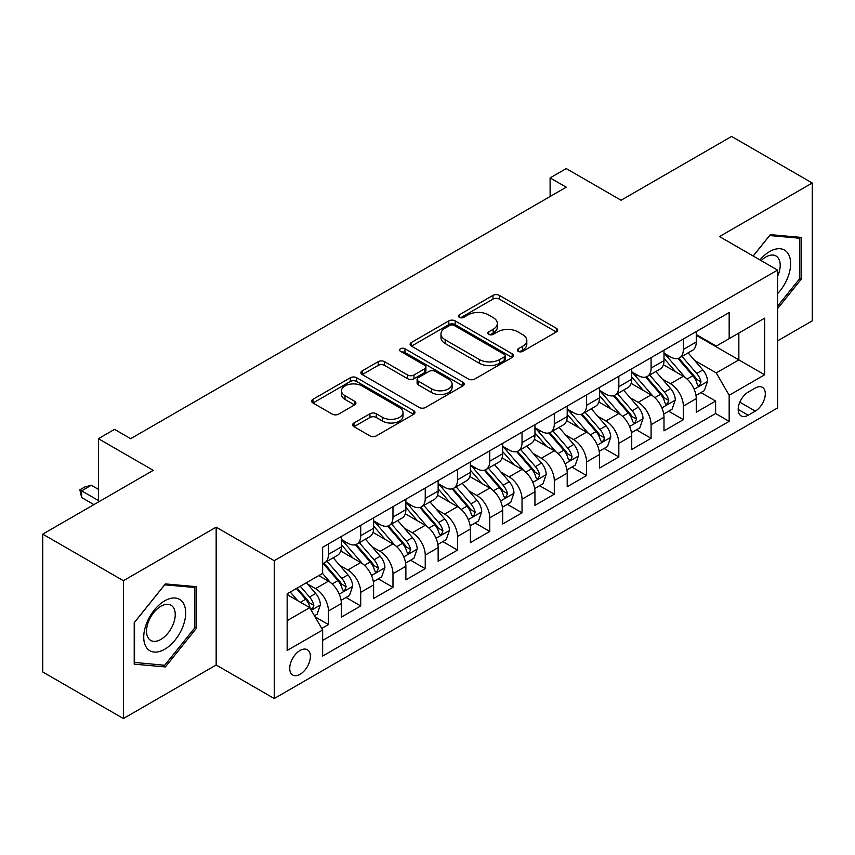 <?xml version="1.0" encoding="UTF-8"?>
<svg xmlns="http://www.w3.org/2000/svg" width="855" height="855" viewBox="0 0 855 855"><rect width="100%" height="100%" fill="white"/><g stroke="black" fill="none" stroke-linecap="round" stroke-linejoin="round"><path stroke-width="1.28" d="M518.258 351.362A3.131 1.806 0 0 0 522.683 351.362L556.338 331.943A4.478 2.586 0 0 0 557.652 330.115A4.478 2.586 0 0 0 556.338 328.288L499.331 295.37A4.478 2.586 0 0 0 492.993 295.37L459.349 314.8A3.131 1.806 0 0 0 458.43 316.083A3.131 1.806 0 0 0 459.349 317.355A3.131 1.806 0 0 0 463.784 317.355L468.134 314.843A14.332 8.272 0 0 1 488.408 314.843L493.153 317.59A14.332 8.272 0 0 1 497.354 323.436A14.332 8.272 0 0 1 493.153 329.293L488.804 331.804A3.131 1.806 0 0 0 487.884 333.087A3.131 1.806 0 0 0 488.804 334.358A3.131 1.806 0 0 0 493.239 334.358L497.589 331.847A14.332 8.272 0 0 1 517.852 331.847L522.608 334.594A14.332 8.272 0 0 1 526.808 340.44A14.332 8.272 0 0 1 522.608 346.296L518.258 348.808A3.131 1.806 0 0 0 517.339 350.09A3.131 1.806 0 0 0 518.258 351.362L518.258 348.808M300.052 674.317A14.599 8.432 120 0 0 309.596 661.449A14.599 8.432 120 0 0 307.362 649.747A14.599 8.432 120 0 0 300.052 650.473A14.599 8.432 120 0 0 290.518 663.341A14.599 8.432 120 0 0 292.752 675.044A14.599 8.432 120 0 0 300.052 674.317M353.97 422.99A4.478 2.586 0 0 0 352.655 424.828A4.478 2.586 0 0 0 353.97 426.656L369.959 435.89A4.478 2.586 0 0 0 376.296 435.89L413.66 414.312A4.478 2.586 0 0 0 414.974 412.484A4.478 2.586 0 0 0 413.66 410.657L356.663 377.739A4.478 2.586 0 0 0 350.326 377.739L312.951 399.317A4.478 2.586 0 0 0 311.648 401.145A4.478 2.586 0 0 0 312.951 402.972L332.274 414.13A4.478 2.586 0 0 0 338.612 414.13L354.601 404.896A4.478 2.586 0 0 0 355.915 403.068A4.478 2.586 0 0 0 354.601 401.241L345.025 395.705A11.981 6.915 0 0 1 341.508 390.81A11.981 6.915 0 0 1 348.904 384.429A11.981 6.915 0 0 1 361.964 385.926L399.488 407.589A11.981 6.915 0 0 1 403.004 412.484A11.981 6.915 0 0 1 395.609 418.875A11.981 6.915 0 0 1 382.548 417.368L376.296 413.756A4.478 2.586 0 0 0 369.959 413.756L353.97 422.99L353.97 426.656M777.569 340.878L812.25 320.86L812.25 183.013L731.591 136.447L621.083 200.241L566.234 168.574L550.107 177.893L566.234 187.202L130.665 438.679L114.538 429.36L98.411 438.679L98.411 502.013M123.409 580.705L123.409 718.553L216.165 664.998L216.165 527.161L123.409 580.705L42.75 534.14L153.259 470.346L98.411 438.679M216.165 527.161L274.241 560.688L777.569 270.095L777.569 407.942L274.241 698.535L274.241 560.688M812.25 183.013L719.493 236.568L777.569 270.095M468.455 379.022A4.478 2.586 0 0 0 474.782 379.022L512.156 357.443A4.478 2.586 0 0 0 513.47 355.616A4.478 2.586 0 0 0 512.156 353.788L455.149 320.882A4.478 2.586 0 0 0 448.822 320.882L411.447 342.449A4.478 2.586 0 0 0 410.133 344.276A4.478 2.586 0 0 0 411.447 346.115L468.455 379.022M401.775 352.046A3.131 1.806 0 0 1 404.96 352.484L404.96 348.765L462.908 382.217A4.478 2.586 0 0 1 464.222 384.045A4.478 2.586 0 0 1 462.908 385.883L425.544 407.45A4.478 2.586 0 0 1 419.207 407.45L362.199 374.543L362.199 370.888A4.478 2.586 0 0 0 360.885 372.716A4.478 2.586 0 0 0 362.199 374.543M362.199 370.888L378.199 361.654A4.478 2.586 0 0 1 384.526 361.654L407.643 375.003A4.478 2.586 0 0 0 413.98 375.003L424.593 368.868A4.478 2.586 0 0 0 425.908 367.041A4.478 2.586 0 0 0 424.593 365.213L400.525 351.32A3.131 1.806 0 0 1 399.606 350.037A3.131 1.806 0 0 1 401.54 348.37A3.131 1.806 0 0 1 404.96 348.765M123.409 718.553L42.75 671.987L42.75 534.14M321.758 628.446L328.448 624.577L315.057 616.85M307.447 583.954L315.548 588.625A18.254 10.538 60 0 1 328.448 610.983L341.359 603.534L341.359 617.128L360.714 605.949L346.029 597.474M339.702 565.326L347.803 569.996A18.254 10.538 60 0 1 360.714 592.355L373.614 584.906L373.614 598.5L392.979 587.321L378.295 578.846M371.968 546.698L380.069 551.368A18.254 10.538 60 0 1 392.979 573.726L405.879 566.277L405.879 579.872L425.245 568.693L410.56 560.217M404.233 528.069L412.334 532.751A18.254 10.538 60 0 1 425.245 555.098L438.145 547.649L438.145 561.243L457.511 550.075L442.826 541.589M436.499 509.441L444.6 514.122A18.254 10.538 60 0 1 457.511 536.47L470.41 529.021L470.41 542.615L489.765 531.447L475.091 522.971M468.764 490.813L476.866 495.494A18.254 10.538 60 0 1 489.765 517.841L502.676 510.392L502.676 523.987L522.031 512.818L507.357 504.343M501.03 472.184L509.131 476.866A18.254 10.538 60 0 1 522.031 499.213L534.941 491.764L534.941 505.358L554.297 494.19L539.623 485.715M533.296 453.556L541.397 458.237A18.254 10.538 60 0 1 554.297 480.585L567.207 473.136L567.207 486.741L586.562 475.562L571.877 467.087M565.561 434.928L573.652 439.609A18.254 10.538 60 0 1 586.562 461.957L599.473 454.507L599.473 468.113L618.828 456.933L604.143 448.458M597.816 416.3L605.917 420.981A18.254 10.538 60 0 1 618.828 443.339L631.727 435.879L631.727 449.484L651.093 438.305L636.409 429.83M630.082 397.671L638.183 402.352A18.254 10.538 60 0 1 651.093 424.711L663.993 417.251L663.993 430.856L683.359 419.677L683.359 406.082A18.254 10.538 -120 0 0 670.448 383.724L662.347 379.054M668.674 411.202L683.359 419.677M341.359 603.534A18.254 10.538 -120 0 0 328.448 581.176L318.765 575.586M373.614 584.906A18.254 10.538 -120 0 0 360.714 562.547L340.76 551.026M405.879 566.277A18.254 10.538 -120 0 0 392.979 543.919L373.026 532.398M438.145 547.649A18.254 10.538 -120 0 0 425.245 525.291L405.291 513.78M470.41 529.021A18.254 10.538 -120 0 0 457.511 506.662L437.557 495.152M502.676 510.392A18.254 10.538 -120 0 0 489.765 488.045L469.812 476.524M534.941 491.764A18.254 10.538 -120 0 0 522.031 469.416L502.077 457.895M567.207 473.136A18.254 10.538 -120 0 0 554.297 450.788L534.343 439.267M599.473 454.507A18.254 10.538 -120 0 0 586.562 432.16L566.609 420.639M631.727 435.879A18.254 10.538 -120 0 0 618.828 413.531L598.874 402.01M663.993 417.251A18.254 10.538 -120 0 0 651.093 394.903L631.14 383.382M755.307 388.01L748.211 392.103A14.14 8.165 120 0 0 738.966 404.575A14.14 8.165 120 0 0 741.135 415.904A14.14 8.165 120 0 0 748.211 415.209L755.307 411.105A14.14 8.165 120 0 0 764.541 398.644A14.14 8.165 120 0 0 762.371 387.304A14.14 8.165 120 0 0 755.307 388.01M287.152 620.666L309.734 607.627L322.645 629.985L322.645 656.063L729.165 421.355L729.165 395.277L716.266 372.919L694.613 360.425M322.645 629.985L287.152 650.473L287.152 593.84L322.645 573.352L322.645 547.275L729.165 312.567L729.165 338.644L764.659 318.156L764.659 374.789L729.165 395.277M341.359 539.452L347.803 543.182A18.254 10.538 60 0 0 356.93 544.079L369.841 536.63A18.254 10.538 -120 0 0 373.614 528.272L373.614 517.841M373.614 520.823L380.069 524.553A18.254 10.538 60 0 0 389.196 525.451L402.107 518.002A18.254 10.538 -120 0 0 405.879 509.644L405.879 499.213M405.879 502.195L412.334 505.925A18.254 10.538 60 0 0 421.462 506.823L434.372 499.373A18.254 10.538 -120 0 0 438.145 491.016L438.145 480.585M438.145 483.567L444.6 487.297A18.254 10.538 60 0 0 453.727 488.194L466.627 480.745A18.254 10.538 -120 0 0 470.41 472.388L470.41 461.957M470.41 464.938L476.866 468.668A18.254 10.538 60 0 0 485.993 469.566L498.893 462.117A18.254 10.538 -120 0 0 502.676 453.759L502.676 443.328M502.676 446.31L509.131 450.04A18.254 10.538 60 0 0 518.258 450.948L531.158 443.488A18.254 10.538 -120 0 0 534.941 435.142L534.941 424.7M534.941 427.682L541.397 431.412A18.254 10.538 60 0 0 550.513 432.32L563.424 424.86A18.254 10.538 -120 0 0 567.207 416.513L567.207 406.082M567.207 409.053L573.652 412.783A18.254 10.538 60 0 0 582.779 413.692L595.689 406.232A18.254 10.538 -120 0 0 599.473 397.885L599.473 387.454M599.473 390.436L605.917 394.155A18.254 10.538 60 0 0 615.044 395.063L627.955 387.614A18.254 10.538 -120 0 0 631.727 379.257L631.727 368.826M631.727 371.807L638.183 375.527A18.254 10.538 60 0 0 647.31 376.435L660.22 368.986A18.254 10.538 -120 0 0 663.993 360.628L663.993 350.197M322.645 640.416L715.614 413.531L715.614 401.048L696.259 412.228L696.259 398.633A18.254 10.538 -120 0 0 683.359 376.275L663.405 364.754M663.993 353.179L670.448 356.898A18.254 10.538 -120 0 0 679.575 357.807A18.254 10.538 -120 0 0 683.359 349.449L683.359 339.018M679.575 357.807L692.475 350.358A18.254 10.538 -120 0 0 696.259 342L696.259 331.569M328.448 543.919L328.448 554.35A18.254 10.538 60 0 1 324.665 562.708A18.254 10.538 60 0 1 322.645 563.445M324.665 562.708L337.575 555.258A18.254 10.538 -120 0 0 341.359 546.901L341.359 536.47M360.714 525.291L360.714 535.722A18.254 10.538 60 0 1 356.93 544.079M392.979 506.662L392.979 517.093A18.254 10.538 60 0 1 389.196 525.451M425.245 488.034L425.245 498.476A18.254 10.538 60 0 1 421.462 506.823M457.511 469.416L457.511 479.847A18.254 10.538 60 0 1 453.727 488.194M489.765 450.788L489.765 461.219A18.254 10.538 60 0 1 485.993 469.566M522.031 432.16L522.031 442.591A18.254 10.538 60 0 1 518.258 450.948M554.297 413.531L554.297 423.962A18.254 10.538 60 0 1 550.513 432.32M586.562 394.903L586.562 405.334A18.254 10.538 60 0 1 582.779 413.692M618.828 376.275L618.828 386.706A18.254 10.538 60 0 1 615.044 395.063M651.093 357.647L651.093 368.077A18.254 10.538 60 0 1 647.31 376.435M651.093 424.711L651.093 438.305M618.828 443.339L618.828 456.933M586.562 461.957L586.562 475.562M554.297 480.585L554.297 494.19M522.031 499.213L522.031 512.818M489.765 517.841L489.765 531.447M457.511 536.47L457.511 550.075M425.245 555.098L425.245 568.693M392.979 573.726L392.979 587.321M360.714 592.355L360.714 605.949M328.448 610.983L328.448 624.577M309.734 607.627L287.152 594.588M716.266 372.919L738.848 359.88L738.848 333.055L764.659 318.156M696.259 335.299L764.659 374.789M696.259 334.551L716.266 346.093L729.165 338.644M216.165 664.998L274.241 698.535M550.107 177.893L550.107 196.522M700.94 392.573L715.614 401.048M715.614 413.531L729.165 421.355M777.569 308.634L801.445 278.933L801.445 237.423L770.302 234.633L753.137 255.998M134.214 664.153L165.357 666.932L196.49 628.201L196.49 586.69L165.357 583.901L134.214 622.632L134.214 664.153M799.831 278.003L801.445 278.933M194.876 627.271L196.49 628.201M162.065 665.03L165.357 666.932M519.509 351.811L522.608 350.016A14.332 8.272 0 0 0 526.808 344.17L526.808 340.44M497.354 323.436L497.354 327.166A14.332 8.272 0 0 1 493.153 333.012L490.054 334.807M556.274 331.975L499.331 299.1A4.478 2.586 0 0 0 492.993 299.1L460.599 317.804M512.102 357.476L455.149 324.601A4.478 2.586 0 0 0 448.822 324.601L411.512 346.147M504.236 356.898A3.131 1.806 0 0 0 505.155 355.616A3.131 1.806 0 0 0 504.236 354.333L454.197 325.445A3.131 1.806 0 0 0 449.773 325.445L445.177 328.096A14.332 8.272 0 0 0 440.977 333.952A14.332 8.272 0 0 0 445.177 339.798L479.377 359.549A14.332 8.272 0 0 0 499.651 359.549L504.236 356.898L504.236 360.628A3.131 1.806 0 0 0 505.155 359.346L505.155 355.616M440.977 333.952L440.977 337.672A14.332 8.272 0 0 0 445.177 343.528L445.177 339.798M504.236 360.628L499.651 363.279A14.332 8.272 0 0 1 479.377 363.279L445.177 343.528M362.264 374.576L378.199 365.374L378.199 361.654M425.908 367.041L425.908 370.771A4.478 2.586 0 0 1 424.593 372.598L413.98 378.722A4.478 2.586 0 0 1 407.643 378.722L384.526 365.374A4.478 2.586 0 0 0 378.199 365.374M404.96 352.484L462.854 385.915M431.636 388.854A11.981 6.915 0 0 0 444.696 390.35A11.981 6.915 0 0 0 452.092 383.959A11.981 6.915 0 0 0 448.576 379.064L435.355 371.433A4.478 2.586 0 0 0 429.028 371.433L418.416 377.557A4.478 2.586 0 0 0 417.101 379.385A4.478 2.586 0 0 0 418.416 381.212L431.636 388.854L431.636 392.573A11.981 6.915 0 0 0 444.696 394.07A11.981 6.915 0 0 0 452.092 387.678L452.092 383.959M417.101 379.385L417.101 383.115A4.478 2.586 0 0 0 418.416 384.942L418.416 381.212M431.636 392.573L418.416 384.942M403.004 412.484L403.004 416.203A11.981 6.915 0 0 1 395.609 422.594A11.981 6.915 0 0 1 382.548 421.098L376.296 417.486A4.478 2.586 0 0 0 369.959 417.486L354.023 426.688M341.508 390.81L341.508 394.54A11.981 6.915 0 0 0 345.025 399.435L345.025 395.705M354.536 404.928L345.025 399.435M413.606 414.344L356.663 381.469A4.478 2.586 0 0 0 350.326 381.469L313.016 403.004M695.991 395.427L704.328 390.617L707.555 381.298A12.088 6.979 -120 0 0 702.842 369.948L688.104 352.88M685.144 377.45L667.67 357.208A34.905 20.157 -120 0 0 663.993 353.372M675.557 371.775L665.778 360.457A28.974 16.726 -120 0 0 663.993 358.502M677.93 358.459L692.839 375.73A12.088 6.979 60 0 1 697.156 384.055L698.033 385.487L699.668 385.252L701.025 381.822A12.088 6.979 -120 0 0 696.707 373.485L681.969 356.417M678.806 358.181L694.826 376.724A6.156 3.559 60 0 1 696.376 379.139L701.025 381.822M777.569 293.65A29.658 17.121 120 0 0 790.244 259.247A29.658 17.121 120 0 0 769.66 251.562A29.658 17.121 120 0 0 759.945 259.92M777.569 276.379A20.306 11.724 120 0 0 775.998 255.987A20.306 11.724 120 0 0 765.845 256.992A20.306 11.724 120 0 0 761.142 260.615M753.202 256.03L769.66 235.553L799.831 238.246L799.831 278.474L777.569 306.165M797.833 237.092L799.831 238.246M182.874 626.672A29.658 17.121 120 0 0 175.19 598.019A29.658 17.121 120 0 0 146.547 623.423A29.658 17.121 120 0 0 154.221 652.066A29.658 17.121 120 0 0 182.874 626.672M173.319 623.947A20.306 11.724 120 0 0 171.043 605.255A20.306 11.724 120 0 0 148.46 621.735A20.306 11.724 120 0 0 150.737 640.427A20.306 11.724 120 0 0 173.319 623.947M134.545 662.572L134.545 622.355L164.705 584.82L194.876 587.513L194.876 627.741L164.705 665.265L134.214 662.39M192.877 586.359L194.876 587.513M663.726 414.055L672.062 409.246L675.29 399.926A12.088 6.979 -120 0 0 670.577 388.576L655.838 371.508M652.889 396.079L635.404 375.837A34.905 20.157 -120 0 0 631.727 372M643.291 390.404L633.512 379.075A28.974 16.726 -120 0 0 631.727 377.13M645.664 377.087L660.573 394.347A12.088 6.979 60 0 1 664.891 402.684L665.767 404.116L667.402 403.881L668.76 400.45A12.088 6.979 -120 0 0 664.453 392.114L649.704 375.046M646.54 376.809L662.561 395.352A6.156 3.559 60 0 1 664.121 397.767L668.76 400.45M631.46 432.683L639.797 427.874L643.024 418.555A12.088 6.979 -120 0 0 638.311 407.204L623.573 390.137M620.623 414.707L603.138 394.465A34.905 20.157 -120 0 0 599.473 390.628M611.036 409.032L601.257 397.703A28.974 16.726 -120 0 0 599.473 395.758M613.398 395.715L628.307 412.976A12.088 6.979 60 0 1 632.625 421.312L633.502 422.744L635.137 422.509L636.494 419.078A12.088 6.979 -120 0 0 632.187 410.742L617.438 393.674M614.275 395.438L630.295 413.98A6.156 3.559 60 0 1 631.856 416.396L636.494 419.078M599.195 451.312L607.531 446.502L610.759 437.183A12.088 6.979 -120 0 0 606.045 425.833L591.307 408.765M588.358 433.335L570.873 413.093A34.905 20.157 -120 0 0 567.207 409.256M578.771 427.66L568.992 416.332A28.974 16.726 -120 0 0 567.207 414.386M581.133 414.344L596.053 431.604A12.088 6.979 60 0 1 600.36 439.94L601.236 441.372L602.871 441.137L603.972 439.812L604.229 437.707A12.088 6.979 -120 0 0 599.921 429.37L585.183 412.302M582.02 414.066L598.04 432.609A6.156 3.559 60 0 1 599.59 435.024L604.229 437.707M566.929 469.94L575.265 465.131L578.493 455.811A12.088 6.979 -120 0 0 573.791 444.461L559.042 427.393M556.092 451.964L538.607 431.722A34.905 20.157 -120 0 0 534.941 427.885M546.505 446.289L536.726 434.96A28.974 16.726 -120 0 0 534.941 433.015M548.878 432.972L563.787 450.232A12.088 6.979 60 0 1 568.094 458.569L568.97 460.001L570.606 459.766L571.706 458.44L571.963 456.324A12.088 6.979 -120 0 0 567.656 447.999L552.918 430.931M549.754 432.694L565.775 451.237A6.156 3.559 60 0 1 567.325 453.652L571.963 456.324M534.664 488.568L543.01 483.759L546.227 474.44A12.088 6.979 -120 0 0 541.525 463.089L526.776 446.021M523.826 470.592L506.342 450.35A34.905 20.157 -120 0 0 502.676 446.513M514.24 464.917L504.461 453.588A28.974 16.726 -120 0 0 502.676 451.643M516.612 451.6L531.521 468.861A12.088 6.979 60 0 1 535.829 477.197L536.716 478.629L538.34 478.394L539.708 474.953A12.088 6.979 -120 0 0 535.39 466.627L520.652 449.559M517.489 451.322L533.509 469.865A6.156 3.559 60 0 1 535.059 472.281L539.708 474.953M502.409 507.197L510.745 502.387L513.962 493.068A12.088 6.979 -120 0 0 509.259 481.718L494.521 464.65M491.561 489.22L474.076 468.978A34.905 20.157 -120 0 0 470.41 465.141M481.974 483.535L472.195 472.216A28.974 16.726 -120 0 0 470.41 470.271M484.347 470.229L499.256 487.489A12.088 6.979 60 0 1 503.563 495.815L504.45 497.257L506.085 497.022L507.443 493.581A12.088 6.979 -120 0 0 503.125 485.255L488.387 468.187M485.223 469.94L501.244 488.494A6.156 3.559 60 0 1 502.793 490.909L507.443 493.581M470.143 525.825L478.479 521.016L481.707 511.696A12.088 6.979 -120 0 0 476.994 500.346L462.256 483.278M459.295 507.849L441.821 487.607A34.905 20.157 -120 0 0 438.145 483.77M449.709 502.163L439.93 490.845A28.974 16.726 -120 0 0 438.145 488.9M452.081 488.857L466.99 506.117A12.088 6.979 60 0 1 471.308 514.443L472.184 515.886L473.82 515.651L475.177 512.209A12.088 6.979 -120 0 0 470.859 503.884L456.121 486.816M452.958 488.568L468.978 507.122A6.156 3.559 60 0 1 470.528 509.527L475.177 512.209M437.878 544.453L446.214 539.633L449.441 530.324A12.088 6.979 -120 0 0 444.728 518.974L429.99 501.906M427.03 526.477L409.556 506.235A34.905 20.157 -120 0 0 405.879 502.398M417.443 520.791L407.664 509.473A28.974 16.726 -120 0 0 405.879 507.528M419.816 507.485L434.725 524.746A12.088 6.979 60 0 1 439.043 533.071L439.919 534.503L441.554 534.279L442.911 530.837A12.088 6.979 -120 0 0 438.604 522.512L423.856 505.444M420.692 507.197L436.713 525.75A6.156 3.559 60 0 1 438.273 528.155L442.911 530.837M405.612 563.082L413.948 558.262L417.176 548.953A12.088 6.979 -120 0 0 412.463 537.603L397.725 520.535M394.775 545.105L377.29 524.863A34.905 20.157 -120 0 0 373.614 521.026M385.178 539.42L375.409 528.101A28.974 16.726 -120 0 0 373.614 526.156M387.55 526.114L402.459 543.374A12.088 6.979 60 0 1 406.777 551.699L407.653 553.132L409.288 552.907L410.646 549.466A12.088 6.979 -120 0 0 406.339 541.14L391.59 524.072M388.427 525.825L404.447 544.379A6.156 3.559 60 0 1 406.007 546.783L410.646 549.466M373.346 581.71L381.683 576.89L384.91 567.581A12.088 6.979 -120 0 0 380.197 556.22L365.459 539.163M362.509 563.734L345.025 543.491A34.905 20.157 -120 0 0 341.359 539.655M352.923 558.048L343.144 546.73A28.974 16.726 -120 0 0 341.359 544.785M355.285 544.742L370.204 562.002A12.088 6.979 60 0 1 374.511 570.328L375.388 571.76L377.023 571.535L378.38 568.094A12.088 6.979 -120 0 0 374.073 559.769L359.324 542.701M356.161 544.453L372.192 563.007A6.156 3.559 60 0 1 373.742 565.412L378.38 568.094M341.081 600.338L349.417 595.518L352.645 586.209A12.088 6.979 -120 0 0 347.942 574.849L333.194 557.781M330.244 582.362L322.527 573.416M320.657 576.676L319.396 575.223M323.03 563.36L337.939 580.63A12.088 6.979 60 0 1 342.246 588.956L343.122 590.388L344.757 590.164L346.115 586.722A12.088 6.979 -120 0 0 341.808 578.397L327.07 561.329M323.906 563.082L339.927 581.635A6.156 3.559 60 0 1 341.476 584.04L346.115 586.722M314.416 615.728L317.152 614.147L320.379 604.838A12.088 6.979 -120 0 0 315.677 593.477L306.389 582.736M297.732 600.702L290.262 592.045M288.392 595.304L287.152 593.872M296.386 588.507L305.673 599.259A12.088 6.979 60 0 1 309.98 607.584L310.857 609.017L312.492 608.792L313.849 605.351A12.088 6.979 -120 0 0 309.542 597.025L300.265 586.274M297.134 588.08L307.661 600.263A6.156 3.559 60 0 1 309.211 602.668L313.849 605.351M98.411 489.349L91.303 485.245L81.631 490.834L98.411 500.517M81.631 497.535L79.857 489.808L81.631 490.834L81.631 497.535L93.89 504.621M79.857 489.808L84.698 487.019L91.303 485.245M315.548 588.625L328.448 581.176M347.803 569.996L360.714 562.547M380.069 551.368L392.979 543.919M412.334 532.751L425.245 525.291M444.6 514.122L457.511 506.662M476.866 495.494L489.765 488.045M509.131 476.866L522.031 469.416M541.397 458.237L554.297 450.788M573.652 439.609L586.562 432.16M605.917 420.981L618.828 413.531M638.183 402.352L651.093 394.903M670.448 383.724L683.359 376.275M683.359 349.449L696.259 342M328.448 554.35L341.359 546.901M360.714 535.722L373.614 528.272M392.979 517.093L405.879 509.644M425.245 498.476L438.145 491.016M457.511 479.847L470.41 472.388M489.765 461.219L502.676 453.759M522.031 442.591L534.941 435.142M554.297 423.962L567.207 416.513M586.562 405.334L599.473 397.885M618.828 386.706L631.727 379.257M651.093 368.077L663.993 360.628M683.359 406.082L696.259 398.633M739.832 402.181L755.307 411.105M738.207 409.427L748.211 415.209M522.608 350.016L522.608 346.296M488.804 334.358L488.804 331.804M493.153 333.012L493.153 329.293M459.349 317.355L459.349 314.8M492.993 299.1L492.993 295.37M499.331 299.1L499.331 295.37M556.338 331.943L556.338 328.288M411.447 346.115L411.447 342.449M448.822 324.601L448.822 320.882M455.149 324.601L455.149 320.882M512.156 357.443L512.156 353.788M479.377 363.279L479.377 359.549M499.651 363.279L499.651 359.549M384.526 365.374L384.526 361.654M407.643 378.722L407.643 375.003M413.98 378.722L413.98 375.003M424.593 372.598L424.593 368.868M462.908 385.883L462.908 382.217M369.959 417.486L369.959 413.756M376.296 417.486L376.296 413.756M382.548 421.098L382.548 417.368M354.601 404.896L354.601 401.241M312.951 402.972L312.951 399.317M350.326 381.469L350.326 377.739M356.663 381.469L356.663 377.739M413.66 414.312L413.66 410.657M694.142 389.228L707.47 381.533M667.67 357.208L669.326 356.257M696.707 373.485L702.842 369.948M687.078 379.054L692.839 375.73M661.877 407.856L675.204 400.161M635.404 375.837L637.061 374.885M664.453 392.114L670.577 388.576M654.812 397.682L660.573 394.347M629.622 426.485L642.939 418.79M603.138 394.465L604.795 393.514M632.187 410.742L638.311 407.204M622.547 416.31L628.307 412.976M597.356 445.113L610.684 437.418M570.873 413.093L572.529 412.131M599.921 429.37L606.045 425.833M590.281 434.939L596.053 431.604M565.091 463.741L578.418 456.046M538.607 431.722L540.274 430.76M567.656 447.999L573.791 444.461M558.016 453.567L563.787 450.232M532.825 482.37L546.153 474.675M506.342 450.35L508.009 449.388M535.39 466.627L541.525 463.089M525.75 472.195L531.521 468.861M500.56 500.998L513.887 493.303M474.076 468.978L475.743 468.016M503.125 485.255L509.259 481.718M493.485 490.823L499.256 487.489M468.294 519.626L481.622 511.931M441.821 487.607L443.478 486.645M470.859 503.884L476.994 500.346M461.23 509.452L466.99 506.117M436.029 538.255L449.356 530.56M409.556 506.235L411.212 505.273M438.604 522.512L444.728 518.974M428.964 528.069L434.725 524.746M403.763 556.883L417.09 549.188M377.29 524.863L378.947 523.901M406.339 541.14L412.463 537.603M396.699 546.698L402.459 543.374M371.508 575.511L384.836 567.816M345.025 543.491L346.681 542.53M374.073 559.769L380.197 556.22M364.433 565.326L370.204 562.002M339.243 594.139L352.57 586.445M341.808 578.397L347.942 574.849M332.168 583.954L337.939 580.63M311.273 610.288L320.304 605.062M309.542 597.025L315.677 593.477M300.447 602.273L305.673 599.259"/></g></svg>
